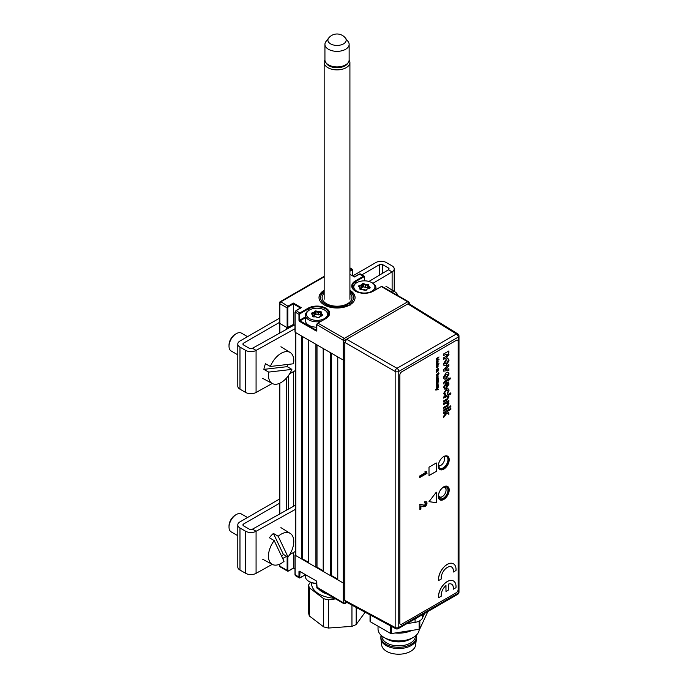 <?xml version="1.0" encoding="UTF-8"?>
<svg xmlns="http://www.w3.org/2000/svg" width="688" height="688" viewBox="0 0 688 688"><rect width="100%" height="100%" fill="white"/><g stroke="black" fill="none" stroke-linecap="round" stroke-linejoin="round"><path stroke-width="1.03" d="M316.824 587.096L343.235 602.765L343.235 582.994A1.548 0.894 0 0 0 344.808 583.209A1.548 0.894 180 0 1 343.235 582.994L337.765 579.838L337.765 356.9L343.235 360.048A1.548 0.894 0 0 0 344.808 360.271A1.548 0.894 180 0 1 343.235 360.048L343.235 340.285A1.548 0.894 0 0 0 345.419 340.285L345.419 340.465M279.844 333.026L279.844 323.455L287.137 327.66L287.137 307.889L279.844 303.683L279.844 323.455A1.548 0.894 180 0 1 279.397 322.827A1.548 0.894 0 0 0 279.844 323.455L286.406 327.239L286.406 329.371M288.59 328.159L288.59 327.239L293.329 324.512L293.329 325.519M293.329 371.709L293.329 506.394M324.16 276.843L280.936 301.791A1.548 0.894 60 0 0 280.171 301.714A1.548 1.548 0 0 0 279.397 303.055A1.548 0.894 0 0 0 279.844 303.683A1.548 0.894 -60 0 1 280.936 301.791L288.59 306.633A1.032 0.593 120 0 0 287.859 307.889L287.137 307.889A1.548 0.894 -60 0 1 288.229 305.997L293.329 303.055L293.329 324.512L294.997 325.476L293.329 324.512L287.137 327.66M295.419 332.08A1.548 0.894 0 0 0 295.874 332.708L301.344 335.864L301.344 558.802L295.874 555.646A1.548 0.894 180 0 1 295.419 555.018L295.419 332.45M302.436 336.492L302.436 558.802L301.344 558.802M308.628 562.38L302.436 558.802M308.628 340.07L308.628 563.008L315.912 567.213L315.912 344.275L308.628 340.07M317.005 344.912L317.005 567.213L315.912 567.213M323.197 570.791L317.005 567.213M323.197 348.481L323.197 571.427L330.481 575.632L330.481 352.695L323.197 348.481M331.573 353.322L331.573 575.632L330.481 575.632M337.765 579.201L331.573 575.632M316.755 581.67L316.824 582.048A1.032 0.593 -120 0 0 316.093 580.784L299.701 571.315A1.032 0.593 -120 0 0 298.97 571.737L300.063 571.53L299.701 577.206A1.032 0.593 120 0 0 300.432 577.628L305.412 574.755M316.093 580.784L300.063 571.53M293.329 303.055L301.344 307.682L296.236 310.632A1.548 0.894 120 0 0 295.143 312.524L295.143 332.287L343.235 360.048L343.235 582.994L295.143 555.233L295.143 574.996A1.548 0.894 120 0 0 295.47 575.71L299.289 577.911A1.548 0.894 -60 0 1 298.97 577.206L299.701 577.206M295.419 554.648L295.143 555.233M298.97 571.737L298.97 577.206L295.143 574.575M279.397 564.28L279.397 565.536A1.548 0.894 0 0 0 279.844 566.164L288.229 571.006A1.548 0.894 -60 0 1 287.455 571.083A1.548 0.894 -60 0 1 287.137 570.369L287.859 570.369A1.032 0.593 120 0 0 288.59 570.791L293.329 568.056L294.997 569.028L293.329 568.056L293.329 552.593M324.16 290.302A18.034 10.406 0 0 0 319.008 297.586A18.034 10.406 0 0 0 324.289 304.947A18.034 10.406 0 0 0 343.94 307.209A18.034 10.406 0 0 0 355.068 297.586A18.034 10.406 0 0 0 349.917 290.302M305.412 317.744L300.063 320.832L316.454 330.292M321.09 315.818L321.09 314.235A11.593 6.691 0 0 0 321.021 314.235A11.593 6.691 0 0 1 321.09 314.253L321.537 313.668L322.646 314.717A1.032 0.593 180 0 1 322.491 315.448A1.032 0.593 180 0 1 322.285 315.543L319.172 317.323A1.032 0.593 180 0 1 317.761 317.555L315.921 316.944M321.012 314.235A11.593 6.691 0 0 0 320.488 314.132A11.593 6.691 0 0 1 321.012 314.235M300.063 320.832L298.97 320.195A1.032 0.593 -120 0 0 299.701 321.459L316.093 330.919A1.032 0.593 -120 0 0 316.824 330.498L316.824 330.085M300.613 321.141L300.613 321.984M300.458 308.018L293.329 303.898L288.59 306.633M301.344 307.682L300.613 308.104L301.344 307.682M308.439 310.615L308.439 308.843L300.432 313.47A1.032 0.593 120 0 0 299.701 314.726L295.143 312.103A1.032 0.593 -60 0 1 295.874 310.838M372.922 291.377L373.283 291.17A12.625 7.284 180 0 1 355.438 291.17A12.625 7.284 180 0 1 355.438 280.867L363.453 276.241A1.548 0.894 -60 0 1 364.219 276.163L360.4 273.953A1.548 0.894 120 0 0 359.626 274.03L359.265 274.245M364.545 276.868L364.545 277.29A1.032 0.593 120 0 0 363.814 276.868L359.626 274.03L354.526 276.98L349.917 274.314M345.625 340.164L345.419 340.285A1.548 0.894 60 0 0 344.327 338.393L407.709 301.791L381.298 286.543L373.283 291.17M314.313 329.896A8.239 4.756 180 0 1 315.465 329.715M324.16 291.643A16.486 9.52 0 0 0 325.673 304.483A16.486 9.52 0 0 0 347.947 304.724L349.04 305.816M319.017 297.818A18.034 10.406 180 0 1 324.16 290.757M347.947 304.724L346.847 304.087A14.938 8.626 180 0 1 326.473 303.683A14.938 8.626 180 0 1 324.16 293.217M349.917 293.217A14.938 8.626 180 0 1 348.309 303.253L349.401 303.881A16.486 9.52 0 0 0 349.917 291.643M346.847 304.087L348.309 303.253M350.493 304.973L349.401 303.881M349.917 290.757A18.034 10.406 180 0 1 355.068 297.818M305.412 574.618L305.412 576.596A11.593 6.691 0 0 0 308.809 581.326A11.593 6.691 0 0 0 316.669 583.286M316.669 583.536A10.561 6.097 180 0 1 309.54 581.747L308.809 581.326M356.16 283.052L356.891 282.63A10.561 6.097 -0 0 0 356.891 291.256A10.561 6.097 -0 0 0 371.83 291.256A10.561 6.097 -0 0 0 371.83 282.63A10.561 6.097 -0 0 0 356.891 282.63L356.16 283.052A11.593 6.691 180 0 0 352.772 287.79A11.593 6.691 180 0 0 352.832 288.487M365.362 290.267L360.882 289.553A1.032 0.593 180 0 1 359.841 288.96L359.833 287.567L358.723 286.509A1.032 0.593 180 0 1 359.084 285.692L361.166 284.995L362.189 283.912A1.032 0.593 180 0 1 363.608 283.68L361.613 285.554L359.093 286.578M368.372 287.876L368.372 285.357L368.888 284.935L368.372 288.625L367.839 287.584L363.35 286.879L360.349 288.556M359.841 288.96L360.349 289.313M358.723 286.509L360.185 287.618L360.349 289.373L360.349 287.988M367.839 287.584L367.839 285.056L365.706 285.09L365.706 287.61M369.602 288.212L368.45 286.896A11.593 6.691 -0 0 0 368.372 286.896A11.593 6.691 -0 0 0 367.839 286.784M368.45 288.599L368.45 286.896A11.593 6.691 -0 0 1 369.92 287.3M367.108 289.175L366.532 289.983A1.032 0.593 180 0 1 366.36 290.121A1.032 0.593 180 0 1 365.113 290.216M361.166 284.995L361.424 288.195M365.431 287.575L365.689 284.368L367.831 284.342A1.032 0.593 180 0 1 368.888 284.935M368.888 286.32L369.998 287.378A1.032 0.593 180 0 1 369.637 288.203L367.555 288.9M371.83 282.63L372.561 283.052A11.593 6.691 180 0 1 375.949 287.79A11.593 6.691 180 0 1 375.442 289.751M308.809 310.4L309.54 309.978A10.561 6.097 0 0 0 309.54 318.596A10.561 6.097 0 0 0 324.469 318.596A10.561 6.097 0 0 0 324.469 309.978A10.561 6.097 0 0 0 309.54 309.978L308.809 310.4A11.593 6.691 180 0 0 305.412 315.13A11.593 6.691 180 0 0 320.41 321.528M305.412 315.13L305.412 320.513A11.593 6.691 0 0 0 316.669 327.204M321.012 315.844L320.488 314.923L315.99 314.218L314.063 315.534L314.063 313.014L311.733 313.917M322.276 315.405L322.646 314.717M320.488 314.923L320.488 312.404L318.08 312.386L318.338 311.707L320.47 311.681A1.032 0.593 180 0 1 321.528 312.275L321.021 314.089L321.528 312.275M312.988 316.807L312.988 315.328L312.997 316.807M315.672 316.858L313.522 316.893A1.032 0.593 180 0 1 312.481 316.299L312.834 314.958L312.911 316.781M312.472 314.906L311.802 314.124M314.063 315.534L312.911 315.921M321.021 315.844L321.021 314.089M321.012 315.224L321.012 312.696M322.208 315.439L321.09 314.235M318.759 317.564L319.748 316.712M320.488 312.404L320.47 311.681M318.346 314.949L318.338 311.707L316.248 311.019L314.261 312.894L314.261 315.422M311.363 313.857A1.032 0.593 180 0 1 311.724 313.031L313.805 312.335L314.261 312.894M324.469 309.978L325.2 310.4A11.593 6.691 180 0 1 328.597 315.13A11.593 6.691 180 0 1 328.529 315.826M311.638 582.693A25.447 14.697 0 0 0 311.784 585.445A25.447 14.697 0 0 0 334.506 598.242M309.376 587.801A28.337 16.357 180 0 1 308.921 586.288A28.337 16.357 180 0 1 308.714 584.757L308.714 612.939A28.337 16.357 180 0 0 308.921 614.47A28.337 16.357 180 0 0 309.376 615.984L309.376 587.801L323.635 598.663L323.635 626.845A28.337 16.357 0 0 0 328.529 628.041L328.529 599.859A28.337 16.357 180 0 1 323.635 598.663M328.529 599.859L335.598 598.878M316.428 583.527L316.428 583.622A20.606 11.894 0 0 0 316.592 585.101A20.606 11.894 0 0 0 316.669 585.428M318.836 589.195A20.606 11.894 0 0 0 327.385 594.131M365.362 611.933L356.186 624.498A28.337 16.357 180 0 1 351.955 626.347L328.529 628.041M323.635 626.845L309.376 615.984M310.365 582.177L308.714 584.757M351.955 605.139L351.955 626.347M356.186 624.498L356.186 607.418M345.376 38.003L348.094 41.512A12.109 6.992 180 0 1 349.143 44.359A12.109 6.992 180 0 1 331.676 50.628A12.109 6.992 180 0 1 324.934 44.359A12.109 6.992 180 0 1 325.992 41.512L328.701 38.003A9.133 5.272 0 0 0 333.001 44.883A9.133 5.272 0 0 0 343.372 43.955A9.133 5.272 0 0 0 345.376 38.003A9.133 5.272 0 0 0 345.299 37.9A10.673 10.673 0 0 0 328.787 37.9A9.133 5.272 0 0 0 328.701 38.003M324.934 44.359L324.934 59.925A12.109 6.992 0 0 0 328.477 64.87A12.109 6.992 0 0 0 331.676 66.194A12.109 6.992 0 0 0 345.6 64.87A12.109 6.992 0 0 0 349.143 59.925L349.143 44.359M345.6 64.87L344.507 65.498A10.561 6.097 180 0 1 332.364 66.659A10.561 6.097 180 0 1 329.569 65.498L328.477 64.87M349.143 59.916A12.883 7.439 180 0 1 349.917 62.453A12.883 7.439 180 0 1 346.167 67.691A12.883 7.439 180 0 1 332.123 69.325A12.883 7.439 180 0 1 324.16 62.453A12.883 7.439 180 0 1 324.934 59.916M326.121 62.952A11.335 6.545 0 0 0 345.075 65.799A11.335 6.545 0 0 0 347.956 62.952M406.935 623.62L415.079 622.356A10.363 5.986 0 0 0 419.723 620.808A10.363 5.986 0 0 0 422.398 618.134L424.582 613.429M443.571 487.121L443.571 487.121A7.25 4.188 -60 0 1 448.696 490.08A7.25 4.188 -60 0 1 443.571 498.963A7.25 4.188 -60 0 1 438.445 496.005A7.25 4.188 -60 0 1 443.571 487.121L443.571 487.121M438.445 495.79A6.734 3.887 120 0 0 439.838 498.662A6.734 3.887 120 0 0 443.201 498.327A6.734 3.887 120 0 0 447.604 492.393A6.734 3.887 120 0 0 446.572 487.001A6.734 3.887 120 0 0 443.382 487.233M438.445 465.337A6.734 3.887 120 0 0 439.838 468.21A6.734 3.887 120 0 0 443.201 467.874A6.734 3.887 120 0 0 447.604 461.94A6.734 3.887 120 0 0 446.572 456.548A6.734 3.887 120 0 0 443.382 456.78A7.25 4.188 -60 0 1 443.571 456.669L443.571 456.669A7.25 4.188 -60 0 1 448.696 459.627A7.25 4.188 -60 0 1 443.571 468.511A7.25 4.188 -60 0 1 438.445 465.552A7.25 4.188 -60 0 1 439.322 461.734M345.367 601.596L344.808 600.4L395.153 627.473A2.589 1.496 118.3 0 0 395.72 628.677L345.367 601.596M395.72 628.677A2.589 2.589 0 0 0 398.24 628.634A2.589 1.496 -120 0 0 398.782 627.456L458.225 593.133A2.589 1.496 -120 0 1 457.683 594.32A2.589 2.589 0 0 0 458.982 592.076A2.589 1.496 180 0 1 458.225 593.133L458.225 337.129L398.782 371.443A2.589 1.496 -120 0 0 396.976 368.295A2.589 1.445 120 0 0 395.153 371.46L344.808 342.4L344.808 600.4M344.808 342.4L346.632 339.227L396.976 368.295L456.419 333.972L407.803 303.907L346.632 339.227M407.803 303.907L409.119 303.795L457.752 333.861A2.589 1.496 121.7 0 0 456.419 333.972A2.589 1.496 -120 0 1 458.225 337.129A2.589 1.496 0 0 0 458.982 336.071A2.589 2.589 0 0 0 457.752 333.861M383.483 622.09L386.295 623.715A10.363 5.986 0 0 0 387.929 624.489M438.471 465.716A5.28 3.053 120 0 0 438.669 465.785A5.28 3.053 120 0 0 440.862 465.337A5.28 3.053 120 0 0 444.594 458.87A5.28 3.053 120 0 0 443.734 456.608M444.31 456.393A6.312 3.646 -60 0 1 444.594 458.027L444.594 458.87M440.862 465.337L440.131 465.759A6.312 3.646 -60 0 1 438.574 466.335M438.583 494.543A5.28 3.053 120 0 0 442.315 496.633A5.28 3.053 120 0 0 446.039 490.51A5.28 3.053 120 0 0 446.048 490.166A5.28 3.053 120 0 0 442.375 487.973M442.315 496.633L441.593 497.054A6.312 3.646 -60 0 1 438.841 497.544M445.102 486.691A6.312 3.646 -60 0 1 446.048 489.323L446.048 490.166M427.222 612.638A1.032 0.593 180 0 1 427.257 612.793A1.032 0.593 180 0 1 427.222 612.948L419.835 628.866A1.032 0.593 180 0 1 419.568 629.133A1.032 0.593 180 0 1 419.104 629.288L391.524 633.553A1.032 0.593 180 0 1 390.526 633.407L370.342 621.746A1.032 0.593 180 0 1 370.041 621.324A1.032 0.593 180 0 1 370.075 621.169M381.126 635.308A17.776 10.26 0 0 0 380.877 637.036L380.877 638.301A17.776 10.26 0 0 0 380.92 639.049A17.776 10.26 0 0 0 392.452 647.915A17.776 10.26 0 0 0 411.218 645.559A17.776 10.26 0 0 0 416.378 639.049A17.776 10.26 0 0 0 416.421 638.301L416.421 637.036A17.776 10.26 0 0 0 416.171 635.308M380.877 637.036A17.776 10.26 0 0 0 391.85 646.522A17.776 10.26 0 0 0 411.218 644.295A17.776 10.26 0 0 0 416.421 637.036M380.92 639.049L381.694 645.12A17.002 9.813 0 0 0 392.719 653.6A17.002 9.813 0 0 0 410.667 651.338A17.002 9.813 0 0 0 415.604 645.12L416.378 639.049M381.909 635.979L381.909 636.202A16.744 9.666 0 0 0 392.237 645.129A16.744 9.666 0 0 0 410.487 643.031A16.744 9.666 0 0 0 415.389 636.202L415.389 635.979M378.039 626.192L378.039 629.047A20.606 11.894 0 0 0 384.076 637.458L386.811 639.04A16.744 9.666 0 0 0 410.487 639.04L413.221 637.458A20.606 11.894 0 0 0 419.25 629.262M395.179 632.994A20.606 11.894 0 0 0 411.811 630.414M405.198 631.438L401.792 631.971M384.076 637.458A20.606 11.894 0 0 0 413.221 637.458L410.487 639.04M438.591 580.552L441.232 579.029A8.652 4.997 -60 0 1 447.286 567.454A8.652 4.997 -60 0 1 453.34 572.038L455.989 570.507A12.367 7.138 120 0 0 453.469 563.816A12.367 7.138 120 0 0 447.286 564.427A12.367 7.138 120 0 0 438.591 580.552L438.514 580.509A12.367 7.138 120 0 1 447.217 564.384A12.367 7.138 120 0 1 453.392 563.773A12.367 7.138 120 0 1 453.435 563.79M439.795 499.789A7.731 4.463 120 0 0 443.571 499.35A7.731 4.463 120 0 0 448.593 492.625A7.731 4.463 120 0 0 447.527 486.407M443.751 486.837A7.731 4.463 120 0 0 438.703 493.649A7.731 4.463 120 0 0 439.89 499.841A7.731 4.463 120 0 0 443.751 499.462A7.731 4.463 120 0 0 448.8 492.651A7.731 4.463 120 0 0 447.613 486.459A7.731 4.463 120 0 0 443.751 486.837M439.795 469.5A7.731 4.463 120 0 0 443.571 469.07A7.731 4.463 120 0 0 448.593 462.345A7.731 4.463 120 0 0 447.527 456.118M443.751 456.557A7.731 4.463 120 0 0 438.703 463.359A7.731 4.463 120 0 0 439.89 469.551A7.731 4.463 120 0 0 443.751 469.173A7.731 4.463 120 0 0 448.8 462.362A7.731 4.463 120 0 0 447.613 456.17A7.731 4.463 120 0 0 443.751 456.557M438.591 597.717L441.232 596.186A8.652 4.997 -60 0 1 445.979 585.54L445.979 591.431L448.602 589.917L448.602 584.026A8.652 4.997 -60 0 1 453.34 589.195L455.989 587.672A12.367 7.138 120 0 0 453.469 580.973A12.367 7.138 120 0 0 447.286 581.592A12.367 7.138 120 0 0 438.591 597.717L438.514 597.674A12.367 7.138 120 0 1 447.217 581.549A12.367 7.138 120 0 1 453.392 580.93A12.367 7.138 120 0 1 453.435 580.956M419.895 509.516L420.901 508.939L420.901 505.886L423.782 506.789L425.038 506.549L426.5 505.044L427.085 503.023L426.517 501.801L424.685 501.776L424.685 502.928L426.078 503.702L425.064 505.379L420.841 504.407L419.895 504.958L419.895 509.516L419.895 504.958M425.046 501.982L425.046 503.134M424.35 505.499L420.48 504.201L419.525 504.751M429.002 475.589L436.287 471.383L436.287 462.964L429.002 467.178L429.002 475.589M429.002 475.503L436.287 471.383M436.209 471.34L436.209 463.007M458.139 589.539L458.139 341.36A2.58 1.488 120 0 0 456.325 340.311L401.68 371.855A2.58 1.488 120 0 0 399.857 375.012L399.857 623.19A2.58 1.488 120 0 0 401.68 624.24L456.325 592.695A2.58 1.488 120 0 0 458.139 589.539M399.857 375.012L399.857 623.19M456.325 340.311L401.68 371.855M450.821 408.397L450.821 409.437L446.959 411.665L448.86 412.826L448.894 414.348L446.908 413.135L443.571 417.53L443.571 416.266L446.245 412.74L445.686 412.396L443.571 413.626M446.908 413.135L443.571 417.461M450.821 409.437L446.994 411.691L448.894 412.843L448.86 414.322M425.193 472.114L425.932 472.819L419.895 476.302L419.895 477.455L426.999 473.353L426.276 471.486L425.193 472.114M451.577 567.007A8.652 4.997 -60 0 1 453.272 571.995L453.358 571.943M426.182 471.547L424.823 471.908L425.562 472.604L419.525 476.096L419.525 477.248M436.355 389.528L435.504 389.52L435.891 390.053L438.239 389.632L438.239 389.167L436.871 389.442L438.239 387.671L436.355 389.528M436.287 386.751L436.287 387.189L437.886 386.682L436.287 388.462L438.101 387.189L438.239 385.624L436.287 386.751M436.287 385.684L438.136 384.807L437.998 383.491L437.645 384.902L437.25 383.999L436.424 384.497L436.287 385.684M437.387 374.496L436.837 375.27L437.104 374.048L438.428 373.403L438.222 375.072L438.901 373.025L436.407 374.461L436.536 375.76L437.774 375.356L437.774 374.272L437.387 374.496M436.287 370.686L436.287 371.133L437.886 370.617L436.287 372.397L437.594 371.649L438.239 369.559L436.287 370.686M436.287 369.619L438.239 368.493L436.287 369.619M437.104 367.547L438.041 366.73L438.05 365.491L436.45 366.446L436.553 367.813L437.104 366.188L437.104 367.547M436.287 362.98L438.136 362.112L437.998 360.787L437.645 362.198L437.25 361.295L436.424 361.802L436.287 362.98M445.729 412.422L443.571 413.669L443.571 412.585L450.855 408.38L450.855 409.455M449.926 407.391L449.926 406.316L450.855 405.774L450.855 406.849L449.926 407.391M443.571 398.111L443.571 397.036L450.855 392.831L450.855 393.906L448.198 395.445L448.989 396.787L446.925 400.063L443.571 401.998L443.571 400.923L446.882 399.006L448.146 397.036L446.426 396.469L443.571 398.111L447.742 396.142M444.319 386.905L445.162 388.015L445.067 389.133L443.476 387.37L446.185 382.906C447.879 381.935 448.808 382.347 448.989 384.128L446.237 388.488L445.996 384.093L444.319 386.905M443.476 377.248L446.306 372.483C447.974 371.675 448.868 372.199 448.989 374.057L446.245 378.77C444.551 379.621 443.622 379.114 443.476 377.248M443.476 363.875L446.306 359.11C447.974 358.302 448.868 358.826 448.989 360.684L446.245 365.397C444.551 366.248 443.622 365.741 443.476 363.875M436.287 502.722L436.287 492.204L429.002 501.664L436.287 502.722M446.865 357.493L443.571 359.394L443.571 357.777L446.306 356.203L447.965 354.32L445.996 354.217L443.571 355.619L443.571 354.002L448.894 350.932L448.894 352.548L448.129 352.987L448.989 354.363L446.865 357.493M443.571 371.159L443.571 369.774L448.894 364.356L448.894 365.973L445.274 369.473L448.894 368.777L448.894 370.393L443.571 371.159M444.319 382.915L443.562 383.887L443.476 383.173L445.067 380.86L448.051 379.131L448.051 378.374L448.894 377.893L448.894 378.649L450.193 377.901L450.726 378.667L448.894 379.724L448.894 380.696L448.051 381.178L448.051 380.215L444.319 382.915M444.319 393.183L445.532 393.966L445.437 395.093L443.476 393.699L446.211 389.365C447.888 388.376 448.808 388.763 448.989 390.517L447.303 393.906L448.146 391.008L446.237 390.431L444.319 393.183M443.571 404.587L443.571 403.512L448.894 400.433L448.894 401.508L448.155 401.938L448.989 403.331L447.699 406.032L443.571 408.466L443.571 407.391L446.753 405.559L448.146 403.512L446.426 402.936L443.571 404.587M443.571 411.054L443.571 409.979L448.894 406.909L448.894 407.984L443.571 411.054L448.86 407.967L448.86 406.926M436.287 358.517L437.989 357.975L436.674 359.385L437.989 359.652L436.287 361.088L439.021 359.514L437.233 359.274L439.021 356.943L436.287 358.517M436.476 365.208L439.021 363.746L438.041 364.305L438.024 363.195L437.267 363.479L436.321 364.416L436.476 365.208M437.104 378.03L438.041 377.222L438.05 375.983L436.45 376.929L436.553 378.305L437.104 376.68L437.104 378.03M436.287 379.045L436.287 379.484L437.783 378.761L438.127 379.458L438.239 377.918L436.287 379.045M436.287 380.713L436.287 381.169L437.886 380.696L436.287 382.081L436.287 382.519L437.886 382.055L436.287 383.878L438.273 381.978L438.239 379.587L436.287 380.713M425.451 502.868L425.408 504.485L423.98 505.293M426.354 501.741L424.685 501.776M451.577 584.164A8.652 4.997 -60 0 1 453.272 589.152L453.358 589.109M445.901 585.6L445.979 591.345M436.287 387.146L437.852 386.665M436.287 388.419L438.067 387.163L438.204 385.641M436.287 363.384L438.093 362.086L437.964 360.77M437.422 362.292L437.215 361.277M436.923 362.576L437.069 361.957M447.922 361.26L446.194 360.753L444.465 363.255L444.844 364.047M448.241 358.878L448.954 360.667L446.211 365.38L444.233 365.638M429.02 501.638L436.209 502.679L436.209 492.298M448.86 350.949L448.86 352.523L448.094 352.97L448.954 354.337L446.83 357.476L443.571 359.351M447.922 354.294L445.962 354.2L443.571 355.576M448.86 368.785L448.86 370.376L443.571 371.133M448.86 364.391L448.86 365.956L445.686 369.336M448.017 380.232L444.998 381.935L443.554 383.844M450.176 377.91L450.683 378.649L448.86 379.707L448.86 380.679L448.051 381.143M448.86 378.624L448.86 377.91M447.733 402.583L443.571 404.544M448.86 400.459L448.86 401.491L448.12 401.921L448.954 403.306L447.664 406.006L443.571 408.431M436.287 379.449L437.852 378.968M437.792 379.329L438.204 377.936M447.922 374.642L446.194 374.126L444.465 376.637L444.844 377.42M448.241 372.251L448.954 374.04L446.211 378.753L444.233 379.011M436.287 365.724L438.978 363.763M438.075 364.244L437.981 363.178M436.803 364.915L436.794 364.219L437.8 363.763M436.287 370.024L438.204 368.519M436.287 358.921L437.886 358.035M436.674 359.747L437.929 359.661M436.287 361.054L438.978 359.102M437.258 359.248L438.978 356.96M450.821 405.791L450.821 406.832L449.926 407.348M447.742 390.079L446.202 390.406L444.285 393.158L445.497 393.94M448.327 388.944L448.954 390.5L447.269 393.889M445.497 393.975L445.403 395.075L444.07 395.127M450.821 392.848L450.821 393.889L448.163 395.419L448.954 396.77L446.89 400.038L443.571 401.955M447.69 383.534L446.804 383.586L446.839 387.009M445.962 384.119L444.285 386.88L445.119 387.998M448.292 382.528L448.954 384.11L445.962 388.6M445.119 388.015L445.033 389.107L444.104 389.038M436.957 362.593L436.863 361.742L436.957 362.593M436.957 385.297L436.863 384.446L436.957 385.297M437.422 366.007L437.921 366.171L437.422 366.919L437.422 366.007M436.519 367.796L437.069 366.214M437.104 367.504L438.007 366.713L438.015 365.474M437.766 366.541L437.379 366.902L437.379 365.99L437.886 366.154M437.886 363.986L436.699 364.907L437.043 364.072L437.886 363.986M448.146 384.609L446.839 383.612L446.839 387.06L448.146 384.609M447.965 374.659L446.237 374.143L444.508 376.654L446.245 377.162L447.965 374.659M447.965 361.286L446.237 360.77L444.508 363.281L446.245 363.78L447.965 361.286M436.287 386.08L438.093 384.79L437.964 383.465M437.422 384.988L437.215 383.973M436.923 385.271L437.069 384.661M435.547 389.958L438.204 389.167M436.897 389.408L438.204 387.705M436.519 378.288L437.069 376.706M437.104 377.987L438.007 377.205L438.015 375.958M437.379 376.474L437.886 376.646L437.379 377.385L437.379 376.474M436.287 381.126L437.852 380.679M436.287 382.476L437.852 382.029M436.287 383.835L438.067 382.571L438.204 379.613M438.239 381.952L437.981 381.384M438.239 380.602L437.998 380.146M436.287 371.09L437.852 370.6M436.287 372.354L438.067 371.107L438.204 369.585M437.207 375.192L436.837 374.289L438.54 373.498M438.187 375.055L439.013 373.507L438.523 372.844M436.493 375.734L437.74 375.33L437.74 374.298M295.419 509.352L256.074 531.291A7.473 4.309 180 0 1 245.607 531.239L239.974 527.988A7.473 4.309 180 0 1 237.781 524.935L237.781 566.998A7.473 4.309 0 0 0 239.974 570.051L245.607 573.302A7.473 4.309 0 0 0 256.074 573.353L272.233 564.349M237.781 524.935A7.473 4.309 180 0 1 239.974 521.882L279.397 499.127M294.748 505.594L252.496 529.149A2.322 1.342 180 0 1 249.245 529.132L243.612 525.881A2.322 1.342 180 0 1 242.933 524.935A2.322 1.342 180 0 1 243.612 523.989L279.397 503.332M282.691 558.518L286.707 556.282M289.674 554.623L295.419 551.423M361.897 274.822L379.466 264.682A2.322 1.342 180 0 1 382.743 264.682L388.385 267.933A2.322 1.342 180 0 1 389.055 268.879A2.322 1.342 180 0 1 388.41 269.808L368.94 281.452M294.997 328.718L256.074 350.416A7.473 4.309 180 0 1 245.607 350.364L239.974 347.113A7.473 4.309 180 0 1 237.781 344.06L237.781 386.123A7.473 4.309 0 0 0 239.974 389.176L245.607 392.427A7.473 4.309 0 0 0 256.074 392.478L272.233 383.474M237.781 344.06A7.473 4.309 180 0 1 239.974 341.007L279.397 318.252M294.215 325.02L252.496 348.274A2.322 1.342 180 0 1 249.245 348.257L243.612 345.006A2.322 1.342 180 0 1 242.933 344.06A2.322 1.342 180 0 1 243.612 343.114L279.397 322.457M352.858 275.836L375.82 262.575A7.473 4.309 180 0 1 386.389 262.575L392.022 265.835A7.473 4.309 180 0 1 394.215 268.879A7.473 4.309 180 0 1 392.117 271.88L372.982 283.31M289.674 373.747L295.419 370.548M270.35 366.472L293.501 363.771A17.897 10.329 120 0 0 290.224 352.531A17.897 10.329 120 0 0 270.35 366.472L265.491 363.746A18.069 10.432 120 0 0 264.51 366.584A18.069 10.432 120 0 0 263.874 369.37L287.257 366.652A18.069 10.432 120 0 0 288.066 364.408M287.257 366.652L291.875 369.396A17.897 10.329 120 0 1 272.328 383.526L262.687 378.366M263.874 369.37L268.724 372.096A17.897 10.329 120 0 0 272.328 383.526M268.724 372.096L291.875 369.396M229.018 346.27L229.018 345.006A8.755 5.057 -60 0 1 229.457 342.099A8.755 5.057 -60 0 1 235.21 334.282L236.302 333.654A10.303 5.951 120 0 0 229.534 342.848A10.303 5.951 120 0 0 229.018 346.27A10.303 5.951 120 0 0 231.151 350.983L237.781 354.81M247.525 336.647L241.454 333.138A10.303 5.951 120 0 0 236.302 333.654M397.974 295.651A17.897 10.329 120 0 0 395.136 291.961A17.897 10.329 120 0 0 390.191 291.162M281.693 556.42A18.069 10.432 120 0 0 283.361 554.399L273.411 533.432A18.069 10.432 120 0 0 271.33 535.436A18.069 10.432 120 0 0 269.395 537.749L274.177 540.587A17.897 10.329 120 0 0 272.328 564.401A17.897 10.329 120 0 0 284.032 561.339L274.177 540.587M273.411 533.432L278.193 536.27A17.897 10.329 120 0 1 290.224 533.406L280.928 527.636M283.361 554.399L288.048 557.031A17.897 10.329 120 0 0 290.224 533.406M288.048 557.031L278.193 536.27M229.018 527.146L229.018 525.881A8.755 5.057 -60 0 1 232.768 517.152A8.755 5.057 -60 0 1 235.21 515.157L236.302 514.529A10.303 5.951 120 0 0 233.43 516.869A10.303 5.951 120 0 0 229.018 527.146A10.303 5.951 120 0 0 231.151 531.858L237.781 535.694M247.525 517.522L241.454 514.013A10.303 5.951 120 0 0 236.302 514.529M279.844 383.199L279.844 513.902M286.406 510.247L286.406 378.151M288.59 375.399L288.59 509.034M295.874 332.708L295.874 555.646M279.844 564.074L279.844 566.164A1.548 0.894 -60 0 0 280.171 566.878L287.455 571.083M316.824 582.048L316.824 587.509A1.548 0.894 120 0 0 317.142 588.223L343.553 603.471A1.548 1.548 0 0 0 345.101 603.471A1.548 0.894 -120 0 0 345.419 602.765L346.434 602.172M345.419 601.63L345.419 602.765A1.548 0.894 0 0 1 343.235 602.765A1.548 0.894 120 0 0 343.553 603.471M305.412 574.927L299.289 577.911A1.548 0.894 -60 0 0 300.063 577.843L300.432 577.628M287.859 556.927L287.859 570.369M287.137 570.369L287.137 556.515M355.438 280.867L355.799 281.495A12.109 6.992 0 0 0 352.256 286.44C351.508 287.412 355.034 291.273 355.696 291.144C361.475 293.871 367.246 293.871 373.025 291.144L381.298 286.543A1.548 0.894 120 0 1 382.072 286.466L408.483 301.714A1.548 0.894 120 0 0 407.709 301.791A1.548 0.894 60 0 1 408.801 303.675A1.548 0.894 180 0 0 409.257 303.055L409.257 303.872M299.701 314.726L299.701 320.195L305.412 316.901M287.859 307.889L287.859 327.66M298.97 320.195L298.97 314.726A1.548 0.894 -60 0 1 300.063 312.834L308.078 308.207A12.625 7.284 180 0 1 325.931 308.207A12.625 7.284 180 0 1 325.931 318.51L325.562 318.725M364.545 280.85L364.545 277.29L364.545 280.85M355.799 283.275L355.799 281.495L363.814 276.868M362.163 284.97L361.389 285.425M380.937 286.758L382.072 286.466M349.917 270.384L351.611 269.404L349.917 268.432M352.703 270.04L352.703 270.453A1.032 0.593 120 0 0 351.972 270.04L351.611 269.404A1.548 0.894 -60 0 1 352.385 269.326L349.917 267.907M351.972 270.04L349.917 271.227M352.703 275.922L352.703 270.453M325.931 318.51L317.916 323.145L344.327 338.393A1.548 0.894 120 0 0 343.235 340.285L316.824 324.616A1.032 0.593 -60 0 1 317.546 323.351L316.669 324.822L316.669 330.292M308.078 308.207L308.439 308.843A12.109 6.992 0 0 1 321.64 307.321A12.109 6.992 0 0 1 329.113 313.78L325.673 318.492L317.916 323.145A1.548 0.894 120 0 0 316.824 325.037L316.824 330.498M296.236 310.623L300.432 313.47M362.645 286.999L362.645 284.471M368.372 286.741L368.372 285.357M359.342 286.81L359.084 285.692M361.613 288.083L361.613 285.554M363.35 286.879L363.35 284.359L365.431 285.047M363.608 283.68L365.689 284.368M315.285 314.339L314.829 311.251A1.032 0.593 180 0 1 316.248 311.019M318.08 314.915L318.08 312.386L315.99 311.698L315.99 314.218M311.982 314.158L311.982 313.711M313.805 312.335L314.829 311.251M422.398 614.694L422.398 618.134M395.153 627.473A2.589 1.496 0 0 0 398.782 627.456L398.782 371.443A2.589 1.496 180 0 1 395.153 371.46L395.153 627.473M415.079 618.916L415.079 622.356M419.104 629.288L419.104 621.135M370.342 615.029L370.342 621.746M390.526 633.407L390.526 625.882M391.524 626.415L391.524 633.553M419.835 620.748L419.835 628.866M427.222 612.948L427.222 611.907M239.974 570.051L239.974 527.988M243.612 525.881L243.612 523.989M252.496 529.149L256.074 531.291L256.074 573.353M245.607 573.302L245.607 531.239M388.385 267.933L388.385 269.825M382.743 264.682L382.743 273.196M239.974 389.176L239.974 347.113M392.117 290.087L392.117 271.88L388.41 269.808M379.466 264.682L379.466 275.157M243.612 345.006L243.612 343.114M252.496 348.274L256.074 350.416L256.074 392.478M245.607 392.427L245.607 350.364M279.397 303.055L279.397 333.284M279.397 383.405L279.397 514.16M316.669 581.833L317.142 588.223M294.997 574.79L294.997 555.018M288.487 571.031L293.329 568.236M279.397 565.536A1.548 1.548 0 0 0 280.171 566.878M345.101 603.471L346.907 602.421M295.986 310.598L300.828 307.803M294.997 312.309L294.997 332.08M364.692 280.85L364.219 276.163M354.526 276.8L359.368 274.005M352.858 276.008L352.385 269.326M409.257 303.055A1.548 1.548 0 0 0 408.483 301.714M280.171 301.714L324.16 276.318M352.772 288.375L352.772 287.79M363.195 289.45L366.102 290.095L367.186 288.969M360.882 289.459L363.023 289.424M375.949 289.459L375.949 287.79M322.276 315.448L320.04 316.17M311.716 313.9L312.834 314.958M315.835 316.798L317.916 317.486M313.53 316.798L315.663 316.764M328.597 315.715L328.597 315.13M324.16 299.271L324.16 62.453M349.917 299.271L349.917 62.453M458.982 336.071L458.982 592.076M457.683 594.32L398.24 628.634M370.041 621.324L370.041 614.866M427.257 612.793L427.257 611.881M394.215 291.385L394.215 268.879M290.224 352.531L280.928 346.761M395.136 291.961L385.848 286.191M272.328 564.401L262.687 559.241"/></g></svg>

